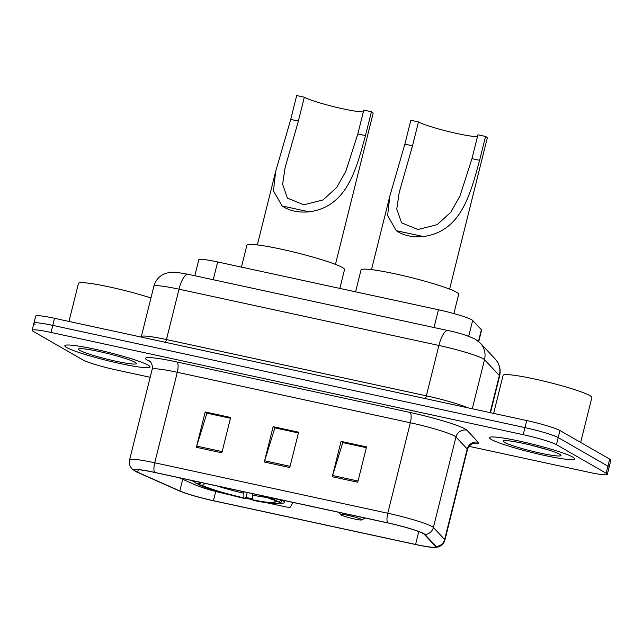 <?xml version="1.0" encoding="UTF-8"?>
<svg xmlns="http://www.w3.org/2000/svg" width="643" height="643" viewBox="0 0 643 643"><rect width="100%" height="100%" fill="white"/><g stroke="black" fill="none" stroke-linecap="round" stroke-linejoin="round"><path stroke-width="0.96" d="M191.783 480.49A48.482 4.565 -166 0 0 192.538 480.956A48.482 4.565 -166 0 0 194.797 482.113M245.907 497.393A48.482 4.565 -166 0 0 252.377 498.823M279.327 503.188A48.482 4.565 -166 0 0 284.592 502.432A48.482 4.565 -166 0 0 282.558 500.447A48.482 4.565 -166 0 0 281.634 499.949M194.821 275.743L198.8 259.78A27.448 2.58 14 0 1 217.655 261.958L438.446 309.765A27.448 2.58 14 0 1 472.653 320.431L481.39 329.746A27.448 2.58 14 0 1 481.575 330.172L478.73 341.594M179.317 477.797L195.85 485.127A27.448 2.58 -166 0 0 227.365 494.25L228.795 494.555M245.409 498.156L252.41 499.667M267.126 502.858L283.86 506.483A9.147 0.86 -166 0 0 290.138 507.231L293.087 502.424M469.044 446.33L588.466 472.187A27.448 2.58 -166 0 0 607.322 474.365L610.85 460.227A27.448 2.58 -166 0 0 609.701 459.102L559.981 430.537A27.448 2.58 -166 0 0 526.738 420.554L54.534 318.309A27.448 2.58 -166 0 0 35.678 316.131L33.91 323.204A27.448 2.58 -166 0 0 35.06 324.329M607.322 474.365A27.448 2.58 -166 0 0 606.172 473.24L556.46 444.675A27.448 2.58 -166 0 0 523.209 434.692L51.014 332.447L52.774 325.382A27.448 2.58 -166 0 0 33.91 323.204A27.448 2.58 -166 0 1 52.774 325.382L524.977 427.619L52.774 325.382L54.534 318.309M556.46 444.675L558.22 437.602A27.448 2.58 -166 0 0 524.977 427.619A27.448 2.58 -166 0 1 558.22 437.602L607.94 466.175L558.22 437.602L559.981 430.537M609.09 467.292A27.448 2.58 -166 0 0 607.94 466.175A27.448 2.58 -166 0 1 609.09 467.292M66.655 347.517A43.909 4.131 -166 0 0 113.208 361.993A43.909 4.131 -166 0 0 150.02 366.968A43.909 4.131 -166 0 0 148.179 365.176A43.909 4.131 -166 0 0 101.626 350.7A43.909 4.131 -166 0 0 64.814 345.725A43.909 4.131 -166 0 0 66.655 347.517A43.909 4.131 -166 0 0 113.208 361.993A43.909 4.131 -166 0 0 150.02 366.968A43.909 4.131 -166 0 0 148.179 365.176A43.909 4.131 -166 0 0 101.626 350.7A43.909 4.131 -166 0 0 64.814 345.725A43.909 4.131 -166 0 0 66.655 347.517M491.292 439.466A43.909 4.131 -166 0 0 537.845 453.942A43.909 4.131 -166 0 0 574.665 458.917A43.909 4.131 -166 0 0 572.825 457.117A43.909 4.131 -166 0 0 526.271 442.641A43.909 4.131 -166 0 0 489.452 437.666A43.909 4.131 -166 0 0 491.292 439.466A43.909 4.131 -166 0 0 537.845 453.942A43.909 4.131 -166 0 0 574.665 458.917A43.909 4.131 -166 0 0 572.825 457.117A43.909 4.131 -166 0 0 526.271 442.641A43.909 4.131 -166 0 0 489.452 437.666A43.909 4.131 -166 0 0 491.292 439.466M135.794 471.335A29.273 2.757 14 0 1 134.572 470.137A29.273 2.757 14 0 1 154.69 472.46L387.729 522.92A29.273 2.757 14 0 1 424.219 534.301L435.488 546.317A29.273 2.757 14 0 1 435.689 546.775A29.273 2.757 14 0 1 415.571 544.452L213.436 500.688A29.273 2.757 14 0 1 179.823 490.955L137.65 472.251A29.273 2.757 14 0 1 135.794 471.335M135.118 471.19A30.004 2.821 -166 0 0 135.207 471.247A30.004 2.821 -166 0 0 137.015 472.131L179.196 490.834A30.004 2.821 -166 0 0 213.645 500.809L415.78 544.573A30.004 2.821 -166 0 0 434.604 547.45A30.004 2.821 -166 0 0 436.195 546.478L424.927 534.47A30.004 2.821 -166 0 0 387.528 522.799L154.481 472.34A30.004 2.821 -166 0 0 135.118 471.19M357.733 482.242L366.542 446.893L341.063 441.379L332.254 476.728L357.733 482.242M366.349 447.681L342.807 442.585L332.592 475.515A7.322 2.291 102.2 0 0 332.254 476.728M343.113 442.649L341.063 441.379M221.843 452.825L230.66 417.476L205.181 411.954L196.364 447.303L221.843 452.825M230.459 418.263L206.917 413.16L196.702 446.097A7.322 2.291 102.2 0 0 196.364 447.303M207.231 413.232L205.181 411.954M289.784 467.533L298.601 432.184L273.122 426.671L264.313 462.02L289.784 467.533M298.408 432.972L274.866 427.876L264.651 460.806A7.322 2.291 102.2 0 0 264.313 462.02M275.172 427.941L273.122 426.671M51.014 332.447A27.448 2.58 -166 0 0 32.15 330.277A27.448 2.58 -166 0 0 33.299 331.394L83.019 359.967A27.448 2.58 -166 0 0 116.262 369.95L150.181 377.288M207.255 413.144L230.483 418.175M343.137 442.569L366.365 447.6M275.196 427.86L298.424 432.892M150.952 297.998A45.741 4.308 -166 0 0 104.303 285.878A45.741 4.308 -166 0 0 78.462 283.418L68.978 321.436M79.724 350.347A29.827 2.805 -166 0 0 112.702 360.498A29.827 2.805 -166 0 0 136.292 363.271A29.827 2.805 -166 0 0 135.11 362.339A29.827 2.805 -166 0 0 104.849 352.83A29.827 2.805 -166 0 0 78.671 348.908A29.827 2.805 -166 0 0 79.724 350.347M335.461 264.386L373.109 113.385A40.252 3.786 -166 0 0 371.421 111.737L365.473 135.601C356.19 169.061 347.429 206.644 309.227 211.828C298.288 212.793 289.254 210.832 282.124 205.961L273.46 190.867L275.686 171.368L290.732 119.421L296.68 95.55L304.324 97.206A32.021 3.014 -166 0 0 333.323 106.569A32.021 3.014 -166 0 0 363.319 111.914M304.324 97.206L298.376 121.077L285.058 167.815L282.631 184.316L287.437 198.14L303.793 204.787L323.043 199.949L336.691 187.483L345.83 171.295L357.829 133.953L363.777 110.082L371.421 111.737M339.842 288.41L344.535 269.578A50.315 4.734 -166 0 0 342.422 267.52A50.315 4.734 -166 0 0 289.085 250.939A50.315 4.734 -166 0 0 246.896 245.232L241.438 267.11M280.935 499.796L280.75 500.519L278.604 501.918A43.547 4.099 -166 0 1 279.078 503.332L281.28 502.022A45.372 4.268 -166 0 0 281.578 501.677A45.372 4.268 -166 0 0 280.75 500.519M247.234 492.498L246.076 497.127L245.12 498.598A43.547 4.099 -166 0 1 198.197 484.509L197.57 483.448M278.162 499.032L276.016 500.431A43.547 4.099 -166 0 0 266.298 496.629M252.289 493.591L252.41 499.748L253.607 500.431A43.547 4.099 -166 0 0 279.078 503.332M276.016 500.431L272.085 499.579A39.336 3.705 -166 0 0 261.741 495.64M252.41 499.748A39.336 3.705 -166 0 0 275.188 501.604A39.336 3.705 -166 0 0 274.674 501.066L278.604 501.918M198.197 484.509L202.127 485.361A39.336 3.705 -166 0 0 243.922 497.907L245.12 498.598M274.674 501.066L274.039 500.005M205.165 483.391L202.127 485.361M243.922 497.907L243.793 491.75M195.834 481.366A43.547 4.099 -166 0 0 194.95 482.363A43.547 4.099 -166 0 0 195.609 483.022L199.539 483.874L201.508 482.596M200.391 482.354A39.336 3.705 -166 0 0 199.193 482.66A39.336 3.705 -166 0 0 199.539 483.874M449.602 289.101L487.249 138.1A40.252 3.786 -166 0 0 485.561 136.453L479.614 160.316C470.338 193.776 461.57 231.359 423.367 236.544C412.428 237.508 403.394 235.547 396.265 230.676L387.608 215.582L389.827 196.075L404.873 144.136L410.829 120.265L418.472 121.921A32.021 3.014 -166 0 0 447.464 131.285A32.021 3.014 -166 0 0 477.46 136.629M418.472 121.921L412.517 145.792L399.199 192.53L396.771 209.031L401.578 222.856L417.942 229.495L437.192 224.664L450.831 212.198L459.97 196.011L471.97 158.66L477.918 134.797L485.561 136.453M361.438 519.391A10.979 1.037 -166 0 0 349.31 515.662A10.979 1.037 -166 0 0 340.621 514.633A10.979 1.037 -166 0 0 341.063 514.979A10.979 1.037 -166 0 0 352.195 518.475A10.979 1.037 -166 0 0 361.832 519.922A10.979 1.037 -166 0 0 361.438 519.391M453.87 313.567L458.676 294.293A50.315 4.734 -166 0 0 456.57 292.235A50.315 4.734 -166 0 0 403.225 275.654A50.315 4.734 -166 0 0 361.036 269.947L355.587 291.826M580.661 442.416L591.865 397.503A45.741 4.308 -166 0 0 589.944 395.63A45.741 4.308 -166 0 0 541.454 380.552A45.741 4.308 -166 0 0 503.099 375.367L493.623 413.385M504.369 442.296A29.827 2.805 -166 0 0 537.339 452.439A29.827 2.805 -166 0 0 560.937 455.22A29.827 2.805 -166 0 0 559.748 454.288A29.827 2.805 -166 0 0 529.486 444.779A29.827 2.805 -166 0 0 503.308 440.849A29.827 2.805 -166 0 0 504.369 442.296M530.435 445.004L548.873 450.092M213.227 279.729L217.655 261.958M478.48 341.385L481.39 329.746M468.699 336.281L472.653 320.431M434.017 327.536L438.446 309.765M490.103 412.621L499.362 375.512A18.293 18.028 -43.2 0 0 495.078 358.858L497.369 361.84C500.037 366.285 500.784 371.035 499.611 376.091A36.595 3.44 -166 0 0 499.362 375.512L484.509 359.686A36.595 3.44 -166 0 0 483.231 358.762A36.595 3.44 -166 0 0 438.896 345.46L179.019 289.189A36.595 3.44 -166 0 0 153.87 286.288C155.156 281.441 157.905 277.68 162.132 275.003L165.364 273.42L170.893 272.19L176.696 272.327L188.069 274.28L447.946 330.55A18.293 5.723 -77.8 0 0 438.896 345.46L426.341 395.823A36.595 3.44 14 0 1 468.008 407.839M165.396 342.317A4.573 1.431 102.2 0 0 166.457 339.552L179.019 289.189A18.293 5.723 -77.8 0 1 188.069 274.28M472.275 408.763L484.509 359.686A18.293 18.028 -43.2 0 0 480.225 343.024L495.078 358.858M141.187 337.069L141.307 336.659A36.595 3.44 14 0 1 166.457 339.552L426.341 395.823A4.573 1.431 102.2 0 1 425.272 398.588M526.738 420.554L523.209 434.692M609.701 459.102L606.172 473.24M150.245 361.631A45.741 4.308 14 0 1 176.905 361.969L409.953 412.428A9.147 2.861 -77.8 0 1 410.338 422.756L177.291 372.297A36.595 3.44 -166 0 0 152.15 369.395C153.307 363.375 148.951 360.337 149.538 360.996M409.953 412.428A45.741 4.308 14 0 1 465.363 429.066A45.741 4.308 14 0 1 466.963 430.215L478.231 442.231A45.741 4.308 14 0 1 472.79 443.606M454.665 436.067A36.595 3.44 -166 0 0 410.338 422.756L387.777 513.243A36.595 3.44 14 0 1 433.39 527.477L444.651 539.485A36.595 3.44 14 0 1 444.908 540.064L467.469 449.57A36.595 3.44 -166 0 0 467.22 448.999L455.951 436.983A36.595 3.44 -166 0 0 454.665 436.067M436.195 546.478A9.147 9.01 -43.2 0 0 444.651 539.485L467.22 448.999A9.147 9.01 136.8 0 1 478.231 442.231M424.927 534.47A9.147 9.01 -43.2 0 0 433.39 527.477L455.951 436.983A9.147 9.01 136.8 0 1 466.963 430.215M387.528 522.799A9.147 2.861 -77.8 0 1 387.777 513.243L154.73 462.783A9.147 2.861 102.2 0 0 154.481 472.34M135.207 471.247L132.249 469.068C129.725 466.456 128.841 463.394 129.581 459.89A36.595 3.44 14 0 1 154.73 462.783L177.291 372.297A9.147 2.861 -77.8 0 0 176.905 361.969M415.571 544.452L418.778 531.6M137.65 472.251L138.277 469.72M179.823 490.955L182.733 479.308M213.436 500.688L215.735 491.461M290.089 466.32L264.651 460.806M222.148 451.603L196.702 446.097M358.03 481.028L332.592 475.515M252.225 495.054A35.188 3.311 -166 0 0 266.773 497.401M217.189 485.995A35.188 3.311 -166 0 0 243.737 493.221M282.124 205.961L309.227 211.828M357.829 133.953L365.473 135.601M290.732 119.421L298.376 121.077M396.265 230.676L423.367 236.544M471.97 158.66L479.614 160.316M404.873 144.136L412.517 145.792M447.946 330.55C457.768 332.431 466.906 335.316 475.354 339.223L480.225 343.024M153.87 286.288L141.307 336.659M499.611 376.091L490.48 412.702M434.604 547.45L438.196 546.928C437.192 547.498 443.63 545.505 444.908 540.064M32.15 330.277L33.91 323.204M129.581 459.89L152.15 369.395M467.469 449.57C469.269 443.71 474.542 443.075 473.714 443.381M275.686 171.368L257.345 244.911M281.964 500.117L281.578 501.677M194.95 482.363L194.13 480.996M389.827 196.075L371.493 269.626M340.621 514.633L339.287 512.431M361.832 519.922L365.047 518.009"/></g></svg>
